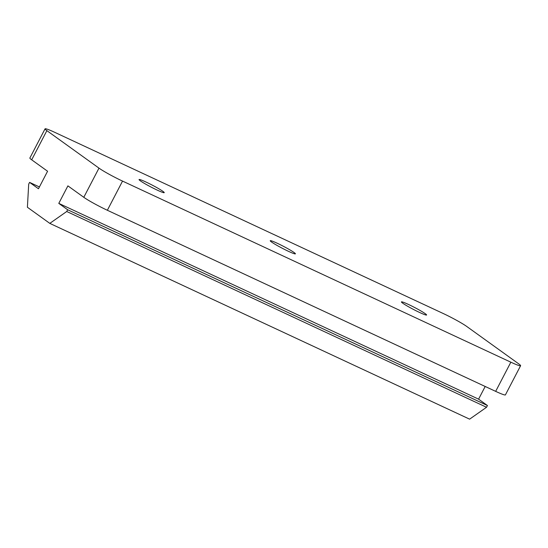 <?xml version="1.0" encoding="UTF-8"?>
<svg xmlns="http://www.w3.org/2000/svg" width="548" height="548" viewBox="0 0 548 548"><rect width="100%" height="100%" fill="white"/><g stroke="black" fill="none" stroke-linecap="round" stroke-linejoin="round"><path stroke-width="0.82" d="M157.242 190.122A14.186 1.13 27.5 0 0 164.229 192.643A14.186 1.13 27.5 0 0 146.042 182.059A14.186 1.13 27.5 0 0 139.055 179.539A14.186 1.13 27.5 0 0 157.242 190.122M288.426 251.306A14.186 1.13 27.5 0 0 295.413 253.827A14.186 1.13 27.5 0 0 277.226 243.244A14.186 1.13 27.5 0 0 270.239 240.723A14.186 1.13 27.5 0 0 288.426 251.306M419.617 312.483A14.186 1.13 27.5 0 0 426.597 315.004A14.186 1.13 27.5 0 0 408.411 304.421A14.186 1.13 27.5 0 0 401.431 301.9A14.186 1.13 27.5 0 0 419.617 312.483M520.6 365.708L505.414 394.882A19.797 1.575 -152.5 0 1 495.666 391.361L510.852 362.187A19.797 1.575 27.5 0 0 520.6 365.708A19.797 1.575 27.5 0 0 518.785 363.906L466.677 326.416A19.797 1.575 27.5 0 0 443.113 313.456L54.8 132.363A19.797 1.575 27.5 0 0 45.052 128.842A19.797 1.575 27.5 0 0 46.875 130.643L98.983 168.126A19.797 1.575 27.5 0 0 122.54 181.093L510.852 362.187M122.54 181.093L107.353 210.268L495.666 391.361M107.353 210.268A19.797 1.575 -152.5 0 1 83.796 197.301L98.983 168.126M46.875 130.643L31.688 159.817L47.58 171.25L38.47 188.759L29.606 182.381L28.695 184.135L27.4 207.26L49.806 223.379L66.733 211.501L67.644 209.747L58.787 203.376L67.904 185.868L83.796 197.301M31.688 159.817A19.797 1.575 -152.5 0 1 29.866 158.016L45.052 128.842M66.733 211.501L486.535 407.274L487.446 405.527L67.644 209.747M486.535 407.274L469.609 419.158L49.806 223.379M487.446 405.527L478.589 399.156L485.185 386.477M478.589 399.156L58.787 203.376M29.606 182.381L39.408 186.95"/></g></svg>
